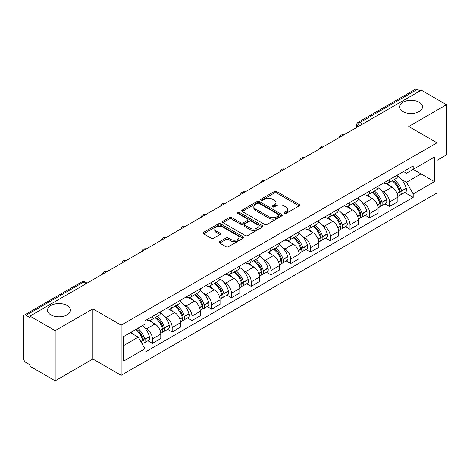 <?xml version="1.0" encoding="UTF-8"?>
<svg xmlns="http://www.w3.org/2000/svg" width="470" height="470" viewBox="0 0 470 470"><rect width="100%" height="100%" fill="white"/><g stroke="black" fill="none" stroke-linecap="round" stroke-linejoin="round"><path stroke-width="0.7" d="M284.174 213.539A1.228 0.711 0 0 0 285.913 213.539L299.126 205.913A1.757 1.016 0 0 0 299.637 205.196A1.757 1.016 0 0 0 299.126 204.479L276.748 191.56A1.757 1.016 0 0 0 274.263 191.56L261.05 199.186A1.228 0.711 0 0 0 260.691 199.685A1.228 0.711 0 0 0 261.05 200.191A1.228 0.711 0 0 0 262.795 200.191L264.504 199.204A5.628 3.249 0 0 1 272.459 199.204L274.321 200.279A5.628 3.249 0 0 1 275.972 202.576A5.628 3.249 0 0 1 274.321 204.873L272.612 205.86A1.228 0.711 0 0 0 272.253 206.365A1.228 0.711 0 0 0 272.612 206.865A1.228 0.711 0 0 0 274.357 206.865L276.06 205.878A5.628 3.249 0 0 1 284.021 205.878L285.883 206.953A5.628 3.249 0 0 1 287.534 209.25A5.628 3.249 0 0 1 285.883 211.547L284.174 212.534A1.228 0.711 0 0 0 283.815 213.039A1.228 0.711 0 0 0 284.174 213.539L284.174 212.534M67.069 305.5A11.462 6.615 0 0 0 54.573 304.066A11.462 6.615 0 0 0 47.499 310.182A11.462 6.615 0 0 0 50.854 314.859A11.462 6.615 0 0 0 63.35 316.298A11.462 6.615 0 0 0 70.424 310.182A11.462 6.615 0 0 0 67.069 305.5M419.146 102.231A11.462 6.615 0 0 0 406.65 100.797A11.462 6.615 0 0 0 399.576 106.913A11.462 6.615 0 0 0 402.931 111.59A11.462 6.615 0 0 0 415.427 113.023A11.462 6.615 0 0 0 422.501 106.913A11.462 6.615 0 0 0 419.146 102.231M219.69 241.656A1.757 1.016 0 0 0 219.173 242.373A1.757 1.016 0 0 0 219.69 243.09L225.964 246.715A1.757 1.016 0 0 0 228.449 246.715L243.119 238.249A1.757 1.016 0 0 0 243.636 237.526A1.757 1.016 0 0 0 243.119 236.809L220.741 223.89A1.757 1.016 0 0 0 218.256 223.89L203.586 232.362A1.757 1.016 0 0 0 203.075 233.079A1.757 1.016 0 0 0 203.586 233.796L211.171 238.172A1.757 1.016 0 0 0 213.656 238.172L219.937 234.548A1.757 1.016 0 0 0 220.454 233.831A1.757 1.016 0 0 0 219.937 233.114L216.177 230.946A4.7 2.714 0 0 1 214.796 229.025A4.7 2.714 0 0 1 217.704 226.517A4.7 2.714 0 0 1 222.827 227.104L237.556 235.611A4.7 2.714 0 0 1 238.936 237.526A4.7 2.714 0 0 1 236.034 240.035A4.7 2.714 0 0 1 230.905 239.447L228.449 238.032A1.757 1.016 0 0 0 225.964 238.032L219.69 241.656L219.69 243.09M121.142 325.17L92.901 308.866L55.16 330.657L29.957 316.104L421.296 90.169L446.5 104.716L408.759 126.506L437 142.81L121.142 325.17L121.142 375.33L437 192.97L437 142.81M264.628 224.396A1.757 1.016 0 0 0 267.113 224.396L281.783 215.924A1.757 1.016 0 0 0 282.294 215.207A1.757 1.016 0 0 0 281.783 214.49L259.405 201.571A1.757 1.016 0 0 0 256.92 201.571L242.25 210.043A1.757 1.016 0 0 0 241.733 210.76A1.757 1.016 0 0 0 242.25 211.476L264.628 224.396M238.454 213.803A1.228 0.711 0 0 1 239.7 213.979L239.7 212.516L262.454 225.653A1.757 1.016 0 0 1 262.965 226.37A1.757 1.016 0 0 1 262.454 227.086L247.784 235.558A1.757 1.016 0 0 1 245.293 235.558L222.921 222.639L222.921 221.2A1.757 1.016 0 0 0 222.404 221.916A1.757 1.016 0 0 0 222.921 222.639M222.921 221.2L229.196 217.575A1.757 1.016 0 0 1 231.687 217.575L240.758 222.815A1.757 1.016 0 0 0 243.243 222.815L247.408 220.412A1.757 1.016 0 0 0 247.925 219.696A1.757 1.016 0 0 0 247.408 218.979L237.961 213.521A1.228 0.711 0 0 1 237.603 213.022A1.228 0.711 0 0 1 238.361 212.364A1.228 0.711 0 0 1 239.7 212.516M55.16 330.657L55.16 380.818L29.957 366.265L29.957 364.802L26.032 362.535A3.584 2.068 -120 0 1 23.5 358.146L23.5 316.762A3.584 2.068 -120 0 1 24.24 315.123L81.615 282A3.584 2.068 60 0 1 83.402 282.176L26.032 315.299A3.584 2.068 -120 0 0 24.24 315.123M437 160.364L446.5 154.877L446.5 104.716M55.16 380.818L92.901 359.027L121.142 375.33M29.957 316.104L29.957 317.567L26.032 315.299M362.658 124.021L360.002 122.488A3.584 2.068 60 0 0 358.211 122.306L415.58 89.183A3.584 2.068 60 0 1 417.372 89.365L360.002 122.488A3.584 2.068 120 0 0 357.47 126.871L357.47 127.017M420.033 90.898L417.372 89.365M389.507 179.593A8.237 4.759 60 0 1 387.803 183.288L396.163 178.465A8.237 4.759 -120 0 0 397.867 174.764M381.575 190.732L383.685 191.948A8.237 4.759 60 0 1 389.507 202.041L397.867 197.212A8.237 4.759 -120 0 0 392.045 187.125L386.058 183.67M397.867 197.212L397.867 201.671L389.507 206.5L384.977 203.88M387.803 183.288A8.237 4.759 60 0 1 383.749 182.918M389.507 202.041L389.507 206.5M369.749 190.996A8.237 4.759 60 0 1 368.045 194.697L376.405 189.868A8.237 4.759 -120 0 0 378.109 186.173M365.219 215.289L369.755 217.904L378.109 213.08L378.109 208.621A8.237 4.759 -120 0 0 372.287 198.528L366.3 195.074M368.045 194.697A8.237 4.759 60 0 1 363.991 194.327M361.818 202.141L363.927 203.357A8.237 4.759 60 0 1 369.755 213.445L369.755 217.904M349.997 202.405A8.237 4.759 60 0 1 348.288 206.101L356.648 201.278A8.237 4.759 -120 0 0 358.352 197.576M345.462 226.693L349.997 229.313L358.352 224.49L358.352 220.025A8.237 4.759 -120 0 0 352.529 209.937L346.543 206.483M348.288 206.101A8.237 4.759 60 0 1 344.234 205.731M342.06 213.545L344.169 214.761A8.237 4.759 60 0 1 349.997 224.854L349.997 229.313M330.24 213.809A8.237 4.759 60 0 1 328.53 217.51L336.89 212.681A8.237 4.759 -120 0 0 338.594 208.986M325.704 238.102L330.24 240.716L338.6 235.893L338.6 231.434A8.237 4.759 -120 0 0 332.772 221.341L326.791 217.886M328.53 217.51A8.237 4.759 60 0 1 324.476 217.14M322.303 224.954L324.412 226.17A8.237 4.759 60 0 1 330.24 236.257L330.24 240.716M310.482 225.218A8.237 4.759 60 0 1 308.772 228.913L317.132 224.09A8.237 4.759 -120 0 0 318.842 220.389M305.947 249.511L310.482 252.126L318.842 247.302L318.842 242.837A8.237 4.759 -120 0 0 313.014 232.75L307.033 229.295M308.772 228.913A8.237 4.759 60 0 1 304.719 228.543M302.551 236.357L304.654 237.573A8.237 4.759 60 0 1 310.482 247.667L310.482 252.126M290.724 236.621A8.237 4.759 60 0 1 289.021 240.323L297.375 235.499A8.237 4.759 -120 0 0 299.084 231.798M286.189 260.915L290.724 263.535L299.084 258.706L299.084 254.246A8.237 4.759 -120 0 0 293.257 244.153L287.276 240.699M289.021 240.323A8.237 4.759 60 0 1 284.961 239.953M282.793 247.766L284.896 248.983A8.237 4.759 60 0 1 290.724 259.07L290.724 263.535M270.967 248.031A8.237 4.759 60 0 1 269.263 251.726L277.617 246.903A8.237 4.759 -120 0 0 279.327 243.207M266.437 272.324L270.967 274.938L279.327 270.115L279.327 265.65A8.237 4.759 -120 0 0 273.499 255.562L267.518 252.108M269.263 251.726A8.237 4.759 60 0 1 265.203 251.356M263.036 259.17L265.145 260.386A8.237 4.759 60 0 1 270.967 270.479L270.967 274.938M251.209 259.44A8.237 4.759 60 0 1 249.505 263.135L257.865 258.312A8.237 4.759 -120 0 0 259.569 254.611M246.68 283.727L251.209 286.348L259.569 281.518L259.569 277.059A8.237 4.759 -120 0 0 253.741 266.966L247.761 263.517M249.505 263.135A8.237 4.759 60 0 1 245.446 262.765M243.278 270.579L245.387 271.795A8.237 4.759 60 0 1 251.209 281.882L251.209 286.348M231.452 270.843A8.237 4.759 60 0 1 229.748 274.545L238.108 269.715A8.237 4.759 -120 0 0 239.812 266.02M226.922 295.137L231.452 297.751L239.812 292.928L239.812 288.468A8.237 4.759 -120 0 0 233.989 278.375L228.003 274.921M229.748 274.545A8.237 4.759 60 0 1 225.694 274.169M223.52 281.982L225.629 283.199A8.237 4.759 60 0 1 231.452 293.292L231.452 297.751M211.694 282.253A8.237 4.759 60 0 1 209.99 285.948L218.35 281.125A8.237 4.759 -120 0 0 220.054 277.423M207.164 306.54L211.7 309.16L220.054 304.331L220.054 299.872A8.237 4.759 -120 0 0 214.232 289.784L208.245 286.33M209.99 285.948A8.237 4.759 60 0 1 205.936 285.578M203.763 293.392L205.872 294.608A8.237 4.759 60 0 1 211.7 304.695L211.7 309.16M191.942 293.656A8.237 4.759 60 0 1 190.233 297.357L198.593 292.528A8.237 4.759 -120 0 0 200.296 288.833M187.407 317.949L191.942 320.563L200.296 315.74L200.296 311.281A8.237 4.759 -120 0 0 194.474 301.188L188.488 297.733M190.233 297.357A8.237 4.759 60 0 1 186.179 296.981M184.005 304.795L186.114 306.011A8.237 4.759 60 0 1 191.942 316.104L191.942 320.563M172.184 305.065A8.237 4.759 60 0 1 170.475 308.761L178.835 303.937A8.237 4.759 -120 0 0 180.539 300.236M167.649 329.353L172.184 331.973L180.545 327.144L180.545 322.684A8.237 4.759 -120 0 0 174.717 312.597L168.736 309.143M170.475 308.761A8.237 4.759 60 0 1 166.421 308.39M164.247 316.204L166.357 317.42A8.237 4.759 60 0 1 172.184 327.514L172.184 331.973M152.427 316.469A8.237 4.759 60 0 1 150.717 320.17L159.077 315.341A8.237 4.759 -120 0 0 160.787 311.645M147.891 340.762L152.427 343.376L160.787 338.553L160.787 334.094A8.237 4.759 -120 0 0 154.959 324L148.978 320.546M150.717 320.17A8.237 4.759 60 0 1 146.663 319.794M144.496 327.608L146.599 328.83A8.237 4.759 60 0 1 152.427 338.917L152.427 343.376M403.501 171.509L406.48 173.23L434.468 157.068L421.044 164.823L421.044 173.888L406.48 182.295L401.333 179.323M123.675 345.573L138.245 337.16L144.954 348.787L123.675 361.072L123.675 336.502L144.954 324.218L144.954 320.781L413.195 165.916L413.195 169.353L434.468 181.637L413.195 193.922L406.48 182.295M434.468 157.068L434.468 181.637M144.954 348.787L144.954 352.224L413.195 197.359L413.195 193.922M92.901 308.866L92.901 359.027M138.245 337.16L130.39 332.631M404.735 192.477L413.195 197.359M284.667 213.715L285.883 213.01A5.628 3.249 0 0 0 287.534 210.713L287.534 209.25M275.972 202.576L275.972 204.039A5.628 3.249 0 0 1 274.321 206.336L273.105 207.041M299.102 205.925L276.748 193.023A1.757 1.016 0 0 0 274.263 193.023L261.543 200.361M281.759 215.942L259.405 203.034A1.757 1.016 0 0 0 256.92 203.034L242.273 211.488M278.675 215.712A1.228 0.711 0 0 0 279.033 215.207A1.228 0.711 0 0 0 278.675 214.708L259.035 203.363A1.228 0.711 0 0 0 257.29 203.363L255.492 204.409A5.628 3.249 0 0 0 253.841 206.706A5.628 3.249 0 0 0 255.492 208.997L268.916 216.752A5.628 3.249 0 0 0 276.871 216.752L278.675 215.712L278.675 217.175A1.228 0.711 0 0 0 279.033 216.67L279.033 215.207M253.841 206.706L253.841 208.163A5.628 3.249 0 0 0 255.492 210.46L255.492 208.997M278.675 217.175L276.871 218.215A5.628 3.249 0 0 1 268.916 218.215L255.492 210.46M222.945 222.651L229.196 219.038L229.196 217.575M247.925 219.696L247.925 221.159A1.757 1.016 0 0 1 247.408 221.875L243.243 224.278A1.757 1.016 0 0 1 240.758 224.278L231.687 219.038A1.757 1.016 0 0 0 229.196 219.038M239.7 213.979L262.43 227.098M250.175 228.256A4.7 2.714 0 0 0 255.298 228.843A4.7 2.714 0 0 0 258.2 226.334A4.7 2.714 0 0 0 256.826 224.413L251.638 221.417A1.757 1.016 0 0 0 249.147 221.417L244.988 223.82A1.757 1.016 0 0 0 244.471 224.537A1.757 1.016 0 0 0 244.988 225.253L250.175 228.256L250.175 229.713A4.7 2.714 0 0 0 255.298 230.306A4.7 2.714 0 0 0 258.2 227.797L258.2 226.334M244.471 224.537L244.471 226A1.757 1.016 0 0 0 244.988 226.716L244.988 225.253M250.175 229.713L244.988 226.716M238.936 237.526L238.936 238.989A4.7 2.714 0 0 1 236.034 241.498A4.7 2.714 0 0 1 230.905 240.91L228.449 239.494A1.757 1.016 0 0 0 225.964 239.494L219.713 243.108M214.796 229.025L214.796 230.488A4.7 2.714 0 0 0 216.177 232.409L216.177 230.946M219.913 234.565L216.177 232.409M243.119 236.809L243.119 238.249L220.741 225.353A1.757 1.016 0 0 0 218.256 225.353L203.61 233.813M392.62 180.509A11.286 6.515 60 0 1 392.673 180.545A11.286 6.515 60 0 1 400.099 190.667L400.164 190.902A2.191 1.269 60 0 1 399.817 192.624A2.191 1.269 60 0 1 399.77 192.653M392.127 180.797A13.612 7.861 60 0 1 399.606 192.024L399.67 192.259A4.524 2.609 60 0 1 398.96 195.808L397.832 196.46M399.729 194.809A4.524 2.609 -120 0 0 400.986 194.639A4.524 2.609 -120 0 0 401.697 191.09L401.633 190.855A13.612 7.861 -120 0 0 394.154 179.622M397.696 176.215A13.612 7.861 60 0 1 406.256 188.188L406.321 188.423A4.524 2.609 60 0 1 405.604 191.971L400.986 194.639M387.48 183.447A13.612 7.861 60 0 1 390.323 186.132M396.944 186.149L398.678 187.154M372.863 191.919A11.286 6.515 60 0 1 372.916 191.948A11.286 6.515 60 0 1 380.342 202.076L380.412 202.306A2.191 1.269 60 0 1 380.065 204.033A2.191 1.269 60 0 1 380.013 204.056M372.369 192.201A13.612 7.861 60 0 1 379.848 203.434L379.913 203.669A4.524 2.609 60 0 1 379.202 207.217L378.074 207.863M379.971 206.218A4.524 2.609 -120 0 0 381.229 206.048A4.524 2.609 -120 0 0 381.94 202.494L381.875 202.264A13.612 7.861 -120 0 0 374.396 191.032M377.939 187.618A13.612 7.861 60 0 1 386.499 199.591L386.563 199.826A4.524 2.609 60 0 1 385.852 203.381L381.229 206.048M367.728 194.856A13.612 7.861 60 0 1 370.566 197.535M377.187 197.559L378.92 198.557M353.105 203.322A11.286 6.515 60 0 1 353.164 203.357A11.286 6.515 60 0 1 360.584 213.48L360.654 213.715A2.191 1.269 60 0 1 360.308 215.436A2.191 1.269 60 0 1 360.255 215.466M352.612 203.61A13.612 7.861 60 0 1 360.09 214.837L360.161 215.072A4.524 2.609 60 0 1 359.444 218.626L358.316 219.273M360.22 217.622A4.524 2.609 -120 0 0 361.471 217.451A4.524 2.609 -120 0 0 362.182 213.903L362.117 213.668A13.612 7.861 -120 0 0 354.639 202.435M358.181 199.027A13.612 7.861 60 0 1 366.741 211.001L366.806 211.236A4.524 2.609 60 0 1 366.095 214.784L361.471 217.451M347.97 206.26A13.612 7.861 60 0 1 350.814 208.944M357.429 208.962L359.162 209.967M333.348 214.731A11.286 6.515 60 0 1 333.406 214.761A11.286 6.515 60 0 1 340.826 224.889L340.897 225.118A2.191 1.269 60 0 1 340.55 226.846A2.191 1.269 60 0 1 340.497 226.869M332.854 215.013A13.612 7.861 60 0 1 340.333 226.246L340.403 226.481A4.524 2.609 60 0 1 339.687 230.03L338.565 230.682M340.462 229.031A4.524 2.609 -120 0 0 341.714 228.861A4.524 2.609 -120 0 0 342.43 225.312L342.36 225.077A13.612 7.861 -120 0 0 334.881 213.844M338.423 210.431A13.612 7.861 60 0 1 346.983 222.404L347.048 222.639A4.524 2.609 60 0 1 346.337 226.193L341.714 228.861M328.213 217.669A13.612 7.861 60 0 1 331.056 220.354M337.671 220.371L339.411 221.37M313.59 226.135A11.286 6.515 60 0 1 313.649 226.17A11.286 6.515 60 0 1 321.075 236.292L321.139 236.528A2.191 1.269 60 0 1 320.793 238.249A2.191 1.269 60 0 1 320.74 238.278M313.096 226.422A13.612 7.861 60 0 1 320.575 237.65L320.646 237.885A4.524 2.609 60 0 1 319.929 241.439L318.807 242.085M320.704 240.434A4.524 2.609 -120 0 0 321.956 240.264A4.524 2.609 -120 0 0 322.673 236.716L322.602 236.481A13.612 7.861 -120 0 0 315.123 225.253M318.672 221.84A13.612 7.861 60 0 1 327.226 233.813L327.29 234.048A4.524 2.609 60 0 1 326.579 237.597L321.956 240.264M308.455 229.072A13.612 7.861 60 0 1 311.299 231.757M317.914 231.775L319.653 232.779M293.832 237.544A11.286 6.515 60 0 1 293.891 237.573A11.286 6.515 60 0 1 301.317 247.702L301.382 247.937A2.191 1.269 60 0 1 301.035 249.658A2.191 1.269 60 0 1 300.988 249.682M293.339 237.826A13.612 7.861 60 0 1 300.823 249.059L300.888 249.294A4.524 2.609 60 0 1 300.171 252.842L299.049 253.495M300.947 251.844A4.524 2.609 -120 0 0 302.198 251.673A4.524 2.609 -120 0 0 302.915 248.125L302.845 247.89A13.612 7.861 -120 0 0 295.366 236.657M298.914 233.243A13.612 7.861 60 0 1 307.468 245.222L307.539 245.452A4.524 2.609 60 0 1 306.822 249.006L302.198 251.673M288.697 240.481A13.612 7.861 60 0 1 291.541 243.166M298.156 243.184L299.895 244.183M274.075 248.947A11.286 6.515 60 0 1 274.133 248.983A11.286 6.515 60 0 1 281.559 259.105L281.624 259.34A2.191 1.269 60 0 1 281.277 261.062A2.191 1.269 60 0 1 281.23 261.091M273.581 249.235A13.612 7.861 60 0 1 281.066 260.462L281.13 260.697A4.524 2.609 60 0 1 280.414 264.252L279.292 264.898M281.189 263.247A4.524 2.609 -120 0 0 282.441 263.083A4.524 2.609 -120 0 0 283.157 259.528L283.093 259.293A13.612 7.861 -120 0 0 275.608 248.066M279.157 244.653A13.612 7.861 60 0 1 287.711 256.626L287.781 256.861A4.524 2.609 60 0 1 287.064 260.409L282.441 263.083M268.94 251.885A13.612 7.861 60 0 1 271.783 254.57M278.399 254.587L280.138 255.592M254.323 260.357A11.286 6.515 60 0 1 254.376 260.386A11.286 6.515 60 0 1 261.802 270.514L261.866 270.749A2.191 1.269 60 0 1 261.52 272.471A2.191 1.269 60 0 1 261.473 272.494M253.829 260.639A13.612 7.861 60 0 1 261.308 271.872L261.373 272.107A4.524 2.609 60 0 1 260.662 275.655L259.534 276.307M261.432 274.656A4.524 2.609 -120 0 0 262.683 274.486A4.524 2.609 -120 0 0 263.4 270.937L263.335 270.702A13.612 7.861 -120 0 0 255.85 259.469M259.399 256.056A13.612 7.861 60 0 1 267.959 268.035L268.023 268.264A4.524 2.609 60 0 1 267.307 271.819L262.683 274.486M249.182 263.294A13.612 7.861 60 0 1 252.026 265.979M258.647 265.997L260.38 266.995M234.565 271.76A11.286 6.515 60 0 1 234.618 271.795A11.286 6.515 60 0 1 242.044 281.918L242.109 282.153A2.191 1.269 60 0 1 241.762 283.874A2.191 1.269 60 0 1 241.715 283.904M234.072 272.048A13.612 7.861 60 0 1 241.551 283.281L241.615 283.51A4.524 2.609 60 0 1 240.904 287.064L239.776 287.711M241.674 286.066A4.524 2.609 -120 0 0 242.931 285.895A4.524 2.609 -120 0 0 243.642 282.341L243.578 282.106A13.612 7.861 -120 0 0 236.099 270.879M239.641 267.465A13.612 7.861 60 0 1 248.201 279.438L248.266 279.674A4.524 2.609 60 0 1 247.549 283.222L242.931 285.895M229.425 274.703A13.612 7.861 60 0 1 232.268 277.382M238.889 277.4L240.622 278.404M214.808 283.169A11.286 6.515 60 0 1 214.861 283.199A11.286 6.515 60 0 1 222.287 293.327L222.357 293.562A2.191 1.269 60 0 1 222.01 295.283A2.191 1.269 60 0 1 221.958 295.307M214.314 283.451A13.612 7.861 60 0 1 221.793 294.684L221.858 294.919A4.524 2.609 60 0 1 221.147 298.468L220.019 299.12M221.916 297.469A4.524 2.609 -120 0 0 223.174 297.299A4.524 2.609 -120 0 0 223.885 293.75L223.82 293.515A13.612 7.861 -120 0 0 216.341 282.282M219.884 278.869A13.612 7.861 60 0 1 228.444 290.848L228.508 291.077A4.524 2.609 60 0 1 227.797 294.631L223.174 297.299M209.673 286.107A13.612 7.861 60 0 1 212.511 288.791M219.132 288.809L220.865 289.814M195.05 294.572A11.286 6.515 60 0 1 195.109 294.608A11.286 6.515 60 0 1 202.529 304.73L202.599 304.965A2.191 1.269 60 0 1 202.253 306.687A2.191 1.269 60 0 1 202.2 306.716M194.557 294.86A13.612 7.861 60 0 1 202.035 306.093L202.106 306.322A4.524 2.609 60 0 1 201.389 309.877L200.261 310.523M202.165 308.878A4.524 2.609 -120 0 0 203.416 308.708A4.524 2.609 -120 0 0 204.127 305.153L204.062 304.918A13.612 7.861 -120 0 0 196.583 293.691M200.126 290.278A13.612 7.861 60 0 1 208.686 302.251L208.751 302.486A4.524 2.609 60 0 1 208.04 306.035L203.416 308.708M189.915 297.516A13.612 7.861 60 0 1 192.759 300.195M199.374 300.218L201.107 301.217M175.292 305.982A11.286 6.515 60 0 1 175.351 306.011A11.286 6.515 60 0 1 182.771 316.14L182.842 316.375A2.191 1.269 60 0 1 182.495 318.096A2.191 1.269 60 0 1 182.442 318.12M174.799 306.264A13.612 7.861 60 0 1 182.278 317.497L182.348 317.732A4.524 2.609 60 0 1 181.632 321.28L180.509 321.932M182.407 320.281A4.524 2.609 -120 0 0 183.658 320.111A4.524 2.609 -120 0 0 184.375 316.563L184.305 316.328A13.612 7.861 -120 0 0 176.826 305.095M180.368 301.681A13.612 7.861 60 0 1 188.928 313.66L188.993 313.895A4.524 2.609 60 0 1 188.282 317.444L183.658 320.111M170.158 308.919A13.612 7.861 60 0 1 173.001 311.604M179.616 311.622L181.355 312.626M155.535 317.385A11.286 6.515 60 0 1 155.593 317.42A11.286 6.515 60 0 1 163.02 327.549L163.084 327.778A2.191 1.269 60 0 1 162.738 329.505A2.191 1.269 60 0 1 162.685 329.529M155.041 317.673A13.612 7.861 60 0 1 162.52 328.906L162.591 329.135A4.524 2.609 60 0 1 161.874 332.69L160.752 333.336M162.649 331.691A4.524 2.609 -120 0 0 163.901 331.52A4.524 2.609 -120 0 0 164.618 327.966L164.547 327.737A13.612 7.861 -120 0 0 157.068 316.504M160.617 313.09A13.612 7.861 60 0 1 169.171 325.064L169.235 325.299A4.524 2.609 60 0 1 168.524 328.847L163.901 331.52M150.4 320.329A13.612 7.861 60 0 1 153.243 323.007M159.859 323.031L161.598 324.03M136.388 329.164A11.286 6.515 60 0 1 143.262 338.952L143.327 339.187A2.191 1.269 60 0 1 142.98 340.909A2.191 1.269 60 0 1 142.933 340.938M135.812 329.499A13.612 7.861 60 0 1 142.768 340.309L142.833 340.544A4.524 2.609 60 0 1 142.21 344.04M142.892 343.094A4.524 2.609 -120 0 0 144.143 342.924A4.524 2.609 -120 0 0 144.86 339.375L144.789 339.14A13.612 7.861 -120 0 0 137.839 328.33M142.463 325.657A13.612 7.861 60 0 1 149.413 336.473L149.483 336.708A4.524 2.609 60 0 1 148.767 340.257L144.143 342.924M131.189 332.167A13.612 7.861 60 0 1 133.486 334.417M140.101 334.434L141.84 335.439M357.594 126.947L357.47 126.871A3.584 2.068 0 0 1 356.419 125.408L356.419 127.623M172.184 327.514L180.545 322.684M191.942 316.104L200.296 311.281M211.7 304.695L220.054 299.872M231.452 293.292L239.812 288.468M251.209 281.882L259.569 277.059M270.967 270.479L279.327 265.65M290.724 259.07L299.084 254.246M310.482 247.667L318.842 242.837M330.24 236.257L338.6 231.434M349.997 224.854L358.352 220.025M369.755 213.445L378.109 208.621M152.427 338.917L160.787 334.094M146.599 328.83L154.959 324M166.357 317.42L174.717 312.597M186.114 306.011L194.474 301.188M205.872 294.608L214.232 289.784M225.629 283.199L233.989 278.375M245.387 271.795L253.741 266.966M265.145 260.386L273.499 255.562M284.896 248.983L293.257 244.153M304.654 237.573L313.014 232.75M324.412 226.17L332.772 221.341M344.169 214.761L352.529 209.937M363.927 203.357L372.287 198.528M383.685 191.948L392.045 187.125M343.57 135.043A3.584 2.068 120 0 0 341.984 135.959M323.812 146.452A3.584 2.068 120 0 0 322.226 147.363M304.055 157.855A3.584 2.068 120 0 0 302.474 158.772M284.297 169.265A3.584 2.068 120 0 0 282.717 170.175M264.539 180.668A3.584 2.068 120 0 0 262.959 181.584M244.782 192.077A3.584 2.068 120 0 0 243.202 192.988M225.024 203.481A3.584 2.068 120 0 0 223.444 204.397M205.267 214.89A3.584 2.068 120 0 0 203.686 215.8M185.515 226.299A3.584 2.068 120 0 0 183.929 227.21M165.757 237.703A3.584 2.068 120 0 0 164.171 238.613M146 249.112A3.584 2.068 120 0 0 144.419 250.022M126.242 260.515A3.584 2.068 120 0 0 124.662 261.432M106.484 271.924A3.584 2.068 120 0 0 104.904 272.835M86.063 283.71L83.402 282.176A3.584 2.068 120 0 1 85.193 282A3.584 3.584 0 0 0 81.615 282M285.883 213.01L285.883 211.547M272.612 206.865L272.612 205.86M274.321 206.336L274.321 204.873M261.05 200.191L261.05 199.186M274.263 193.023L274.263 191.56M276.748 193.023L276.748 191.56M299.126 205.913L299.126 204.479M242.25 211.476L242.25 210.043M256.92 203.034L256.92 201.571M259.405 203.034L259.405 201.571M281.783 215.924L281.783 214.49M268.916 218.215L268.916 216.752M276.871 218.215L276.871 216.752M231.687 219.038L231.687 217.575M240.758 224.278L240.758 222.815M243.243 224.278L243.243 222.815M247.408 221.875L247.408 220.412M262.454 227.086L262.454 225.653M225.964 239.494L225.964 238.032M228.449 239.494L228.449 238.032M230.905 240.91L230.905 239.447M219.937 234.548L219.937 233.114M203.586 233.796L203.586 232.362M218.256 225.353L218.256 223.89M220.741 225.353L220.741 223.89M397.197 193.687L399.67 192.259M401.697 191.09L406.321 188.423M401.633 190.855L406.256 188.188M399.6 192.007L400.276 191.619M397.115 193.464L399.606 192.024M377.439 205.096L379.913 203.669M381.94 202.494L386.563 199.826M381.875 202.264L386.499 199.591M377.357 204.873L380.518 203.028M357.682 216.5L360.161 215.072M362.182 213.903L366.806 211.236M362.117 213.668L366.741 211.001M360.085 214.819L360.76 214.432M357.599 216.276L360.09 214.837M337.924 227.909L340.403 226.481M342.43 225.312L347.048 222.639M342.36 225.077L346.983 222.404M340.327 226.229L341.003 225.841M337.842 227.686L340.333 226.246M318.166 239.318L320.646 237.885M322.673 236.716L327.29 234.048M322.602 236.481L327.226 233.813M318.084 239.089L321.245 237.244M298.409 250.721L300.888 249.294M302.915 248.125L307.539 245.452M302.845 247.89L307.468 245.222M300.818 249.041L301.487 248.654M298.327 250.498L300.823 249.059M278.657 262.131L281.13 260.697M283.157 259.528L287.781 256.861M283.093 259.293L287.711 256.626M281.06 260.451L281.73 260.057M278.569 261.902L281.066 260.462M258.899 273.534L261.373 272.107M263.4 270.937L268.023 268.264M263.335 270.702L267.959 268.035M261.302 271.854L261.978 271.466M258.811 273.311L261.308 271.872M239.142 284.943L241.615 283.51M243.642 282.341L248.266 279.674M243.578 282.106L248.201 279.438M241.545 283.263L242.22 282.87M239.06 284.714L241.551 283.281M219.384 296.347L221.858 294.919M223.885 293.75L228.508 291.077M223.82 293.515L228.444 290.848M221.787 294.666L222.463 294.279M219.302 296.124L221.793 294.684M199.627 307.756L202.106 306.322M204.127 305.153L208.751 302.486M204.062 304.918L208.686 302.251M199.544 307.533L202.705 305.688M179.869 319.159L182.348 317.732M184.375 316.563L188.993 313.895M184.305 316.328L188.928 313.66M179.787 318.936L182.947 317.091M160.111 330.569L162.591 329.135M164.618 327.966L169.235 325.299M164.547 327.737L169.171 325.064M162.52 328.888L163.19 328.501M160.029 330.345L162.52 328.906M140.853 341.684L142.833 340.544M144.86 339.375L149.483 336.708M144.789 339.14L149.413 336.473M142.763 340.292L143.432 339.904M140.736 341.484L142.768 340.309M343.87 134.867A3.584 3.584 0 0 0 339.275 137.522M324.112 146.276A3.584 3.584 0 0 0 319.518 148.931M304.36 157.679A3.584 3.584 0 0 0 299.76 160.335M284.603 169.088A3.584 3.584 0 0 0 280.002 171.744M264.845 180.492A3.584 3.584 0 0 0 260.245 183.147M245.087 191.901A3.584 3.584 0 0 0 240.493 194.557M225.33 203.31A3.584 3.584 0 0 0 220.736 205.96M205.572 214.714A3.584 3.584 0 0 0 200.978 217.369M185.814 226.123A3.584 3.584 0 0 0 181.22 228.773M166.057 237.526A3.584 3.584 0 0 0 161.463 240.182M146.305 248.936A3.584 3.584 0 0 0 141.705 251.585M126.548 260.339A3.584 3.584 0 0 0 121.947 262.994M106.79 271.748A3.584 3.584 0 0 0 102.19 274.398M87.115 283.105L85.193 282M358.211 122.306A3.584 3.584 0 0 0 356.419 125.408"/></g></svg>
